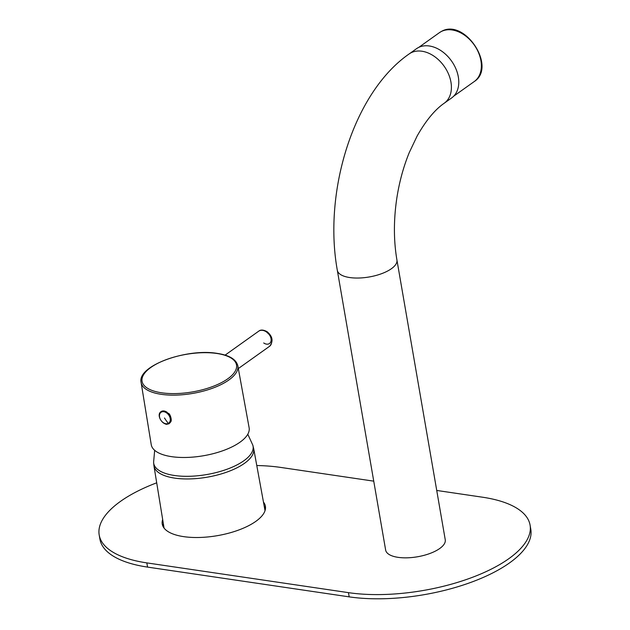 <?xml version="1.0" encoding="UTF-8"?>
<svg xmlns="http://www.w3.org/2000/svg" width="630" height="630" viewBox="0 0 630 630"><rect width="100%" height="100%" fill="white"/><g stroke="black" fill="none" stroke-linecap="round" stroke-linejoin="round"><path stroke-width="0.94" d="M162.17 421.777A7.206 5.095 -125.5 0 0 168.58 423.793A7.206 5.095 -125.5 0 0 168.95 423.628A7.206 5.095 -125.5 0 0 169.887 422.919L168.942 423.777L166.21 424.344L162.879 422.557M249.126 427.746A49.668 19.743 170.2 0 1 224.162 450.245A49.668 19.743 170.2 0 1 171.588 456.655A49.668 19.743 -9.8 0 1 151.239 444.654L141.104 382.465A49.069 19.506 -9.8 0 0 161.209 394.317A49.069 19.506 170.2 0 0 213.145 387.993A49.069 19.506 170.2 0 0 237.817 365.762L249.126 427.746M167.131 412.311A7.206 5.095 -125.5 0 0 161.438 411.382A7.206 5.095 -125.5 0 0 161.304 411.445L163.973 410.933L168.549 413.438A7.213 5.103 54.5 0 1 170.604 421.982C172.352 420.627 170.1 413.69 168.549 413.438M169.887 422.919L170.604 421.982M161.304 411.445L160.374 412.233L161.304 411.445M164.068 528.097A51.227 20.357 170.2 0 1 164.052 528.011L153.948 465.885A50.613 20.113 -9.8 0 0 174.691 478.115A50.613 20.113 170.2 0 0 228.257 471.587A50.613 20.113 170.2 0 0 253.693 448.654L252.795 445.103A50.416 20.034 170.2 0 1 228.863 468.539A50.416 20.034 170.2 0 1 174.36 475.477A50.416 20.034 -9.8 0 1 153.602 462.239L153.948 465.885M265.033 510.662A51.227 20.357 -9.8 0 0 265.017 510.576L253.693 448.654M256.78 465.531A116.329 46.234 -9.8 0 1 280.815 467.436L373.74 481.155M436.732 490.455L482.446 497.196A116.329 46.234 -9.8 0 1 530.082 525.129A116.329 46.234 -9.8 0 1 508.796 558.708A116.329 46.234 -9.8 0 1 348.461 592.649L146.829 562.889A116.329 46.234 -9.8 0 1 99.193 534.965A116.329 46.234 -9.8 0 1 120.48 501.385A116.329 46.234 -9.8 0 1 156.705 482.816M162.879 526.129A52.345 20.806 170.2 0 1 163.367 523.79M263.466 502.086A52.345 20.806 -9.8 0 1 265.403 506.252A52.345 20.806 -9.8 0 1 255.827 521.364A52.345 20.806 170.2 0 1 199.686 537.469A52.345 20.806 170.2 0 1 162.241 524.073A52.345 20.806 170.2 0 1 162.674 519.498M99.193 534.965L99.918 539.17A116.329 46.234 -9.8 0 0 147.554 567.095L349.185 596.862A116.329 46.234 -9.8 0 0 509.52 562.913A116.329 46.234 -9.8 0 0 530.806 529.334L530.082 525.129M396.924 259.985A30.248 12.017 -9.8 0 1 391.395 268.719A30.248 12.017 -9.8 0 1 358.95 278.019A30.248 12.017 -9.8 0 1 337.318 270.278L385.647 550.077A30.248 12.017 -9.8 0 0 407.279 557.818A30.248 12.017 -9.8 0 0 439.724 548.51A30.248 12.017 -9.8 0 0 445.252 539.776L396.924 259.985C393.632 240.668 393.585 220.146 396.782 198.411C399.286 182.086 403.46 166.785 409.287 152.515L417.123 136.041C425.856 120.629 434.897 109.691 444.237 103.21L451.608 97.965A30.248 21.389 54.5 0 0 458.325 76.915A30.248 21.389 54.5 0 0 441.236 50.833A30.248 21.389 54.5 0 0 416.509 48.699L409.138 53.944A30.248 21.389 54.5 0 1 433.873 56.086A30.248 21.389 54.5 0 1 450.954 82.16A30.248 21.389 54.5 0 1 444.237 103.21M265.498 508.402A52.345 20.806 -9.8 0 0 264.246 506.363M161.689 392.805A47.927 19.05 -9.8 0 0 227.753 378.819A47.927 19.05 -9.8 0 0 216.893 353.477A47.927 19.05 170.2 0 0 150.83 367.463A47.927 19.05 170.2 0 0 161.689 392.805M168.336 423.384A6.646 4.701 -125.5 0 1 160.681 419.926A6.646 4.701 -125.5 0 1 161.398 412.083A6.646 4.701 54.5 0 1 169.053 415.54A6.646 4.701 54.5 0 1 168.336 423.384A34.894 24.562 -117.6 0 1 164.501 417.997M266.403 331.916A9.308 6.583 54.5 0 1 269.498 346.35C273.53 341.421 272.751 336.538 267.144 331.719C263.474 329.718 260.655 329.545 258.694 331.191A9.308 6.583 54.5 0 1 266.403 331.916M267.167 332.679A6.977 4.938 54.5 0 1 270.876 341.57A6.977 4.938 54.5 0 1 263.71 342.964M147.554 567.095L146.829 562.889M349.185 596.862L348.461 592.649M439.417 32.658L441.307 31.5C464.475 17.679 497.133 66.985 474.248 81.546A30.012 21.223 -125.5 0 0 474.941 45.99A30.012 21.223 -125.5 0 0 441.173 31.587A30.012 21.223 -125.5 0 0 439.417 32.658L418.8 47.352M237.817 365.762C236.14 359.313 229.281 355.194 217.232 353.391C186.653 348.138 136.899 365.825 141.104 382.465M168.58 423.793C163.146 426.4 155.964 415.485 160.744 411.847M238.329 368.558L269.498 346.35M225.099 355.131L258.694 331.191M154.665 450.308L153.602 462.239M247.795 434.22L252.795 445.103M337.318 270.278C323.103 191.536 353.485 92.508 409.138 53.944M474.248 81.546L453.624 96.24"/></g></svg>
